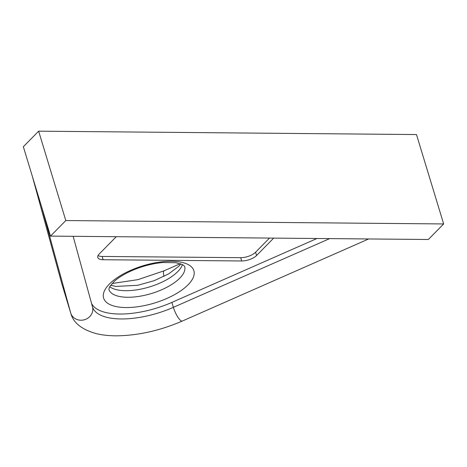 <?xml version="1.0" encoding="UTF-8"?>
<svg xmlns="http://www.w3.org/2000/svg" width="467" height="467" viewBox="0 0 467 467"><rect width="100%" height="100%" fill="white"/><g stroke="black" fill="none" stroke-linecap="round" stroke-linejoin="round"><path stroke-width="0.7" d="M329.679 238.608L173.368 307.339A11.313 2.884 66.2 0 0 182.264 321.068C160.286 330.531 138.565 335.452 117.106 335.826C109.675 335.872 102.88 335.178 96.733 333.747C82.058 329.76 73.43 322.995 70.844 313.462L61.86 283.883A82.98 34.295 163.1 0 1 61.749 283.516L70.739 313.088L61.749 283.516A11.313 10.303 164.7 0 1 61.679 283.271L61.86 283.883M91.514 303.305A60.348 24.944 163.1 0 0 171.868 302.412L316.965 238.497M116.26 236.699L99.15 254.089A11.313 4.676 163.1 0 0 97.772 257.463A11.313 4.676 163.1 0 0 103.137 259.728L241.684 260.971A11.313 4.676 163.1 0 0 256.587 255.502L273.697 238.106M443.65 223.944L416.494 134.56L38.644 131.174L23.35 146.72L50.506 236.109L428.356 239.495L443.65 223.944L65.8 220.558L38.644 131.174M65.8 220.558L50.506 236.109M98.029 255.589A11.313 4.676 163.1 0 0 102.139 256.441L240.686 257.685A11.313 4.676 163.1 0 0 255.589 252.215L269.506 238.071M171.868 302.412L173.368 307.339A60.348 24.944 163.1 0 1 92.495 306.883A60.348 24.944 163.1 0 0 92.495 306.883L92.489 306.86A11.313 10.303 164.7 0 1 84.439 319.749A11.313 10.303 164.7 0 1 70.739 313.088A82.98 34.295 163.1 0 0 70.844 313.462M188.102 284.765A47.149 19.486 -16.9 0 1 109.354 304.274A47.149 19.486 -16.9 0 1 148.769 264.194A47.149 19.486 -16.9 0 1 188.102 284.765M112.057 283.516L137.946 279.64L164.156 270.784A11.313 2.884 66.2 0 0 164.005 276.429M32.445 176.666L61.749 283.516M41.435 206.239L70.739 313.088M102.139 256.441L103.137 259.728M240.686 257.685L241.684 260.971M255.589 252.215L256.587 255.502M179.807 278.134A39.602 16.368 -16.9 0 1 139.172 296.352A39.602 16.368 -16.9 0 1 108.852 289.353L109.582 286.861L114.287 281.321C118.046 277.953 123.119 274.742 129.517 271.683C140.363 266.675 151.448 263.622 162.767 262.524L175.954 262.723L182.661 264.672L184.64 266.324A39.602 16.368 -16.9 0 1 179.807 278.134M182.469 264.573A39.602 16.368 -16.9 0 1 177.81 271.56A39.602 16.368 -16.9 0 1 142.517 288.764A39.602 16.368 -16.9 0 1 109.681 286.685M32.41 176.544L61.679 283.271M73.144 236.308L92.489 306.86M180.256 263.692L164.156 270.784M368.667 238.958L182.264 321.068M110.65 285.214L115.839 286.423L137.765 285.29L154.122 280.708L168.68 273.884L178.727 266.33L180.84 263.89"/></g></svg>
